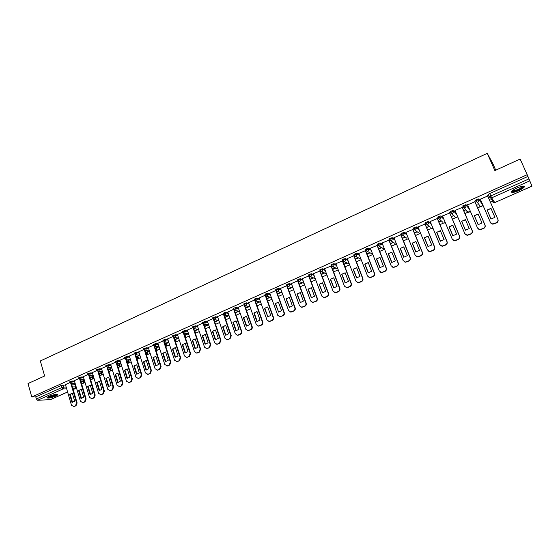 <?xml version="1.0" encoding="UTF-8"?>
<svg xmlns="http://www.w3.org/2000/svg" width="560" height="560" viewBox="0 0 560 560"><rect width="100%" height="100%" fill="white"/><g stroke="black" fill="none" stroke-linecap="round" stroke-linejoin="round"><path stroke-width="0.84" d="M74.431 380.975L72.072 380.982L69.559 381.976M83.405 376.971L81.053 376.964L78.526 377.972M92.449 372.939L90.111 372.911L87.577 373.926M101.577 368.865L99.246 368.823L96.698 369.845M110.789 364.756L108.458 364.693L105.903 365.729M120.078 360.619L117.761 360.535L115.192 361.571M129.451 356.44L127.141 356.335L124.558 357.385M138.908 352.226L136.605 352.093L134.015 353.157M148.449 347.97L146.153 347.816L143.556 348.894M158.074 343.679L155.792 343.504L153.174 344.589M167.79 339.353L165.515 339.15L162.89 340.249M177.59 334.985L175.322 334.761L172.69 335.867M187.488 330.582L185.227 330.33L182.574 331.443M197.47 326.137L195.216 325.85L192.556 326.984M207.55 321.657L205.303 321.335L202.629 322.483M217.721 317.135L215.481 316.785L212.793 317.94M227.983 312.571L225.75 312.179L223.048 313.348M238.35 307.965L236.124 307.538L234.143 308.014L233.401 308.721M248.808 303.317L246.589 302.855L244.615 303.331L243.852 304.052M259.371 298.627L257.152 298.123L255.178 298.592L254.408 299.334M270.032 293.902L267.82 293.349L265.846 293.818L265.055 294.574M280.798 289.128L278.586 288.526L276.619 288.995L275.807 289.765M291.662 284.319L289.457 283.661L287.49 284.123L286.657 284.914M302.638 279.461L300.433 278.747L298.473 279.209L297.605 280.014M313.719 274.561L311.514 273.784L309.554 274.239L308.686 275.072M324.912 269.626L322.7 268.779L320.747 269.227L319.851 270.081M336.224 264.649L333.998 263.718L332.052 264.166L331.135 265.041M347.641 259.623L345.408 258.615L343.462 259.056L342.524 259.952M359.177 254.569L356.93 253.456L354.984 253.89L354.032 254.814M370.832 249.473L368.564 248.241L366.625 248.682L365.645 249.627M382.613 244.342L380.317 242.984L378.385 243.411L377.384 244.391M394.52 239.183L392.189 237.671L389.123 238.833L389.417 239.743M406.567 234.003L404.173 232.302L401.086 233.478L401.38 234.402M418.747 228.809L416.283 226.877L413.175 228.074L413.469 229.012M431.074 223.615L428.519 221.403L425.383 222.607L425.677 223.559M443.562 218.463L440.874 215.866L437.717 217.091L438.018 218.057M456.246 213.388L453.362 210.28L450.17 211.519L450.478 212.499M469.161 208.488L465.976 204.631L462.756 205.891L463.071 206.878M482.153 203.651L478.723 198.926L475.475 200.2L475.79 201.201M518.581 190.687C521.472 189.364 523.369 188.153 524.265 187.054C524.748 185.528 522.396 185.801 517.223 187.88C514.332 189.21 512.449 190.414 511.574 191.499C511.112 193.018 513.45 192.745 518.581 190.687M55.755 396.123L57.806 394.842C57.225 393.883 54.299 394.387 49.035 396.34L46.998 397.614C47.614 398.566 50.533 398.069 55.755 396.123M81.613 383.852L82.208 383.586M84.259 382.676L85.001 382.347M90.636 379.841L91.049 379.659M93.086 378.756L94.066 378.315M101.983 374.801L103.215 374.255M109.445 371.714L108.941 371.707M110.964 370.811L112.441 370.153M120.022 366.786L121.751 366.016M129.15 362.733L131.138 361.844M138.369 358.638L140.616 357.637M147.658 354.508L150.178 353.388M157.038 350.343L159.824 349.104M166.495 346.143L169.554 344.778M176.036 341.901L179.375 340.417M185.668 337.624L189.287 336.014M195.377 333.305L199.29 331.569M205.408 328.853L209.384 327.082M215.544 324.352L219.576 322.56M225.778 319.802L229.859 317.989M236.103 315.217L240.24 313.376M246.526 310.583L250.712 308.728M257.054 305.907L261.289 304.024M267.673 301.189L271.964 299.285M278.397 296.429L282.744 294.497M289.219 291.62L293.622 289.66M300.153 286.762L304.612 284.781M311.185 281.862L315.7 279.853M322.322 276.913L326.9 274.876M333.571 271.915L338.212 269.85M344.932 266.868L349.629 264.782M356.405 261.772L361.165 259.658M367.99 256.627L372.813 254.478M379.687 251.426L384.321 249.368M391.503 246.176L395.906 244.223M403.438 240.877L408.387 238.679M415.492 235.522L420.238 233.415M427.665 230.111L432.201 228.095M439.971 224.644L444.283 222.726M452.396 219.128L456.491 217.308M464.947 213.549L468.818 211.827M477.631 207.914L481.271 206.297M482.468 205.765L483.063 205.499M490.448 202.223L492.779 201.18M495.74 170.184L492.842 163.618L487.256 153.335L494.872 170.583L520.142 159.054L527.198 174.699L31.78 396.998L28 383.572L44.639 375.977L40.334 360.962L487.256 153.335M50.288 399.651L37.625 400.274L36.351 398.958L35.763 396.872L61.173 385.49L65.541 384.944M71.799 384.867L75.096 384.832L75.95 387.03L75.159 388.668L72.94 388.752M35.763 396.872L31.78 396.998M488.642 195.188L489.321 197.015M527.198 174.699L531.979 186.102M487.732 195.993L480.34 199.213M476.539 205.38L477.491 204.96L476.42 205.114M474.957 201.712L467.607 204.855M463.869 211.022L465.066 210.497L463.757 210.756M462.308 207.368L455.007 210.462M451.332 216.608L452.76 215.971L451.22 216.342M449.792 212.968L442.54 216.013M438.921 222.138L440.58 221.396L438.809 221.872M437.402 218.505L430.199 221.515M426.636 227.612L428.526 226.772L426.524 227.346M425.138 223.993L417.991 226.968M414.47 233.03L416.591 232.092L414.365 232.764M412.993 229.425L405.902 232.365M402.43 238.392L404.768 237.356L402.325 238.133M400.974 234.801L393.932 237.713M390.509 243.705L393.064 242.571L390.404 243.439M389.074 240.121L382.081 243.005M377.293 245.392L370.356 248.248M365.624 250.607L358.736 253.442M354.074 255.773L347.242 258.587M342.636 260.89L335.853 263.676M331.31 265.958L324.569 268.716M320.089 270.977L313.404 273.714M308.973 275.898L302.344 278.656M297.829 280.784L291.389 283.556M286.846 285.635L280.532 288.414M275.989 290.458L269.787 293.216M265.244 295.232L259.14 297.983M254.583 299.971L248.591 302.701M244.048 304.682L238.14 307.37M233.597 309.358L227.787 312.004M223.237 313.992L217.532 316.589M212.975 318.584L207.375 321.132M202.811 323.134L197.302 325.64M192.738 327.642L187.327 330.099M182.756 332.108L177.443 334.523M172.865 336.532L167.643 338.905M178.262 337.974L175.196 339.346M163.058 340.914L157.934 343.252M168.525 342.314L165.62 343.609M153.349 345.261L148.316 347.55M158.879 346.612L156.135 347.837M143.724 349.566L138.775 351.82M149.317 350.875L146.727 352.03M134.183 353.836L129.325 356.048M135.135 354.802L139.811 355.096L137.403 356.181M124.733 358.064L119.882 360.234L126.462 381.241L128.926 382.55L130.683 381.787L131.845 378.896L132.349 378.896L131.187 381.78L128.534 382.676M130.354 359.324L128.163 360.304M115.36 362.257L110.677 364.392M120.974 363.503L119 364.385M106.071 366.415L101.472 368.508M111.671 367.647L109.914 368.431M96.866 370.531L92.274 372.589L98.602 393.393L100.989 394.702L102.697 393.96L103.845 391.111L104.37 391.097L103.229 393.939L100.716 394.814M102.459 371.756L100.905 372.449M87.738 374.619L83.3 376.635M93.317 375.83L91.98 376.425M78.694 378.665L74.333 380.646M84.266 379.862L83.125 380.373M80.752 380.947L83.853 380.933L84.308 381.808L83.055 383.579L84.07 381.661L80.969 381.682M89.789 376.992L92.68 376.999L93.135 377.881L91.875 379.659L92.904 377.734L90.006 377.727M98.896 373.009L101.584 373.037L102.039 373.926L100.772 375.704L101.808 373.772L99.12 373.744M108.094 368.991L110.565 369.033L111.013 369.929L109.746 371.721L110.796 369.775L108.318 369.733M117.369 364.938L119.63 365.001L120.064 365.904L118.797 367.696L119.854 365.743L117.6 365.687M126.735 360.857L128.765 360.934L129.199 361.837L127.925 363.643L128.996 361.676L126.966 361.606M136.178 356.748L137.984 356.832L138.411 357.742L137.137 359.555L138.222 357.574L136.416 357.497M145.712 352.604L147.28 352.695L147.707 353.605L146.601 355.404L147.518 353.437L145.95 353.353M155.33 348.425L156.66 348.516L157.08 349.433L156.212 351.176M165.046 344.218L166.124 344.302L166.537 345.226L165.9 346.864M174.846 339.983L175.672 340.053L176.078 340.977L175.658 342.468M184.737 335.706L185.304 335.762L185.703 336.7L185.486 337.967M194.726 331.408L195.419 332.374L195.37 333.34M205.163 327.852L205.275 328.454M489.335 199.682L490.042 199.367L489.223 199.409M69.727 382.676L65.45 384.622M75.285 383.866L74.347 384.286M74.417 384.524L75.355 384.104M83.195 380.611L84.336 380.107M92.05 376.663L93.394 376.068M100.982 372.687L102.529 372.001M109.991 368.676L111.748 367.892M119.07 364.63L121.044 363.748M128.24 360.549L130.431 359.569M137.48 356.426L139.895 355.355M146.804 352.275L149.443 351.099M156.212 348.082L159.082 346.808M165.704 343.854L168.805 342.475M175.273 339.591L178.619 338.1M184.933 335.286L188.517 333.69M194.684 330.946L198.499 329.245M204.617 326.515L208.495 324.793M214.746 322.007L218.575 320.299M224.966 317.45L228.753 315.77M235.284 312.858L239.022 311.192M245.7 308.217L249.389 306.572M256.207 303.534L259.847 301.917M266.819 298.809L270.403 297.213M277.529 294.035L281.064 292.46M288.344 289.219L291.823 287.672M299.264 284.354L302.68 282.835M310.282 279.447L313.642 277.949M321.412 274.491L324.709 273.021M332.647 269.486L335.888 268.044M343.994 264.425L347.165 263.018M355.453 259.322L358.554 257.943M367.024 254.17L369.992 252.847M378.707 248.962L381.472 247.737M84.273 381.689L83.853 380.933M93.1 377.762L92.68 376.999M101.997 373.8L101.584 373.037M110.971 369.803L110.565 369.033M120.029 365.771L119.63 365.001M129.157 361.704L128.765 360.934M138.369 357.602L137.984 356.832M147.658 353.465L147.28 352.695M157.031 349.293L156.66 348.516M166.488 345.079L166.124 344.302M176.029 340.83L175.672 340.053M185.654 336.546L185.304 335.762M195.363 332.22L195.02 331.436M478.94 205.037L479.346 205.1M75.915 386.911L75.096 384.832M527.898 176.449L489.713 193.55L488.285 194.642M381.164 247.562L378.602 248.703M369.67 252.679L366.919 253.904M358.225 257.782L355.348 259.063M346.822 262.864L343.896 264.166M335.524 267.897L332.549 269.22M324.338 272.881L321.314 274.232M313.257 277.816L310.184 279.188M302.288 282.709L299.166 284.102M291.41 287.553L288.253 288.96M280.644 292.355L277.438 293.783M269.976 297.108L266.728 298.557M259.406 301.819L256.123 303.282M248.934 306.488L245.609 307.965M238.56 311.108L235.2 312.606M228.277 315.686L224.882 317.205M218.092 320.229L214.662 321.755M207.998 324.723L204.533 326.27M197.995 329.182L194.502 330.743M188.083 333.599L184.562 335.167M487.102 210.049L490.987 208.334L494.914 217.35L491.008 219.058L487.102 210.049L491.078 208.544M487.249 210.259L491.071 219.058M487.62 195.748L497.973 219.492C498.442 220.976 497.952 222.124 496.503 222.922L492.8 224.203L490.812 223.118M480.249 199.003L490.441 222.516L492.653 224.014L496.363 222.733C497.812 221.928 498.309 220.78 497.84 219.296L497.973 219.492M487.564 195.734L497.84 219.296M474.292 215.705L478.135 214.011L482.013 222.999L478.149 224.686L474.292 215.705L478.226 214.214M474.46 215.908L478.226 224.679M474.873 201.523L485.058 225.12C485.513 226.604 485.03 227.745 483.588 228.536L479.969 229.803L478.072 228.858M467.537 204.694L477.582 228.123L479.808 229.621L483.434 228.354C484.876 227.556 485.366 226.415 484.904 224.931L485.058 225.12M474.775 201.453L484.904 224.931M461.622 221.305L465.423 219.625L469.245 228.578L465.423 230.251L461.622 221.305L465.507 219.821M461.797 221.494L465.521 230.244M462.245 207.221L472.269 230.699C472.724 232.176 472.241 233.303 470.813 234.094L467.271 235.347L465.458 234.528M454.951 210.329L464.856 233.674L467.096 235.172L470.645 233.912C472.066 233.128 472.556 231.994 472.101 230.517L472.269 230.699M462.112 207.123L472.101 230.517M523.222 186.067L522.809 187.11C520.639 189.427 511.763 192.647 511.973 191.051M512.344 190.715C515.158 190.841 518.462 189.546 522.256 186.844L522.718 186.116L523.313 186.319M511.427 191.758C512.876 192.591 521.416 189.168 523.572 186.879L524.118 186.137M56.966 394.303L56.994 394.317C57.281 395.374 48.146 398.153 47.558 397.187L47.53 397.138M48.006 396.844C51.044 396.767 53.858 395.927 56.441 394.317M47.068 397.523C48.475 398.167 56.756 395.682 57.582 394.373M449.078 226.842L452.844 225.183L456.603 234.108L452.823 235.76L449.078 226.842L452.921 225.372M449.267 227.031L452.942 235.753M449.743 212.842L459.613 236.215C460.061 237.685 459.578 238.812 458.171 239.589L454.699 240.835L452.984 240.121M442.491 215.901L452.256 239.169L454.51 240.667L457.989 239.421C459.396 238.644 459.879 237.517 459.431 236.04L459.613 236.215M449.582 212.73L459.431 236.04M436.66 232.33L440.384 230.685L444.101 239.575L440.356 241.213L436.66 232.33L440.461 230.867M436.87 232.505L440.489 241.206M437.36 218.4L447.083 241.675C447.524 243.145 447.048 244.258 445.655 245.035L442.253 246.26L440.629 245.651M430.157 221.417L439.789 244.608L442.05 246.099L445.459 244.874C446.852 244.097 447.328 242.977 446.887 241.514L447.083 241.675M437.178 218.274L446.887 241.514M424.368 237.762L428.057 236.131L431.718 244.993L428.015 246.61L424.368 237.762L428.134 236.306M424.592 237.93L428.162 246.603M425.096 223.895L434.686 247.086C435.12 248.542 434.651 249.655 433.265 250.418L429.926 251.636L428.4 251.111M417.949 226.877L427.448 249.984L429.709 251.482L433.055 250.264C434.434 249.501 434.91 248.388 434.476 246.925L434.686 247.086M424.9 223.769L434.476 246.925M412.202 243.131L415.856 241.521L419.461 250.355L415.793 251.958L412.202 243.131L415.926 241.689M412.433 243.292L415.961 251.951M412.958 229.334L422.415 252.434C422.842 253.89 422.373 254.996 421.008 255.752L417.732 256.956L416.29 256.501M405.867 232.288L415.233 255.318L417.501 256.809L420.777 255.605C422.149 254.849 422.618 253.736 422.191 252.28L422.415 252.434M412.748 229.208L422.191 252.28M400.155 248.451L403.774 246.855L407.33 255.661L403.697 257.25L400.155 248.451L403.837 247.023M400.407 248.605L403.886 257.236M400.946 234.717L410.263 257.733C410.683 259.182 410.221 260.281 408.863 261.03L405.65 262.22L404.292 261.835M393.904 237.636L403.144 260.589L405.405 262.08L408.625 260.89C409.983 260.141 410.445 259.035 410.025 257.586L410.263 257.733M400.715 234.591L410.025 257.586M388.227 253.722L391.811 252.14L395.318 260.911L391.727 262.486L388.227 253.722L391.874 252.301M388.493 253.869L391.923 262.472M389.046 240.051L398.237 262.976C398.65 264.418 398.188 265.51 396.851 266.259L393.694 267.428L392.413 267.099M382.053 242.935L391.167 265.811L393.435 267.302L396.599 266.126C397.936 265.377 398.398 264.285 397.985 262.836L398.237 262.976M388.801 239.918L397.985 262.836M376.425 258.937L379.967 257.369L383.432 266.112L379.869 267.666L376.425 258.937L380.03 257.523M376.698 259.077L380.086 267.659M377.265 245.322L386.33 268.163C386.736 269.605 386.274 270.69 384.951 271.432L381.85 272.594L380.646 272.307M370.328 248.185L379.316 270.977L381.584 272.468L384.685 271.306C386.015 270.564 386.47 269.472 386.064 268.037L386.33 268.163M377.006 245.196L386.064 268.037M364.735 264.103L368.242 262.549L371.658 271.264L368.172 272.804L364.735 264.103L368.298 262.696M365.022 264.236L368.368 272.79M365.603 250.544L374.535 273.308C374.941 274.736 374.486 275.821 373.17 276.556L370.125 277.697L368.991 277.459M358.715 253.379L367.577 276.094L369.845 277.585L372.89 276.43C374.206 275.702 374.661 274.617 374.262 273.182L374.535 273.308M365.323 250.425L374.262 273.182M353.157 269.213L356.636 267.68L360.003 276.36L356.594 277.886L353.157 269.213L356.685 267.82M353.458 269.339L356.755 277.872M354.053 255.717L362.866 278.397C363.258 279.825 362.81 280.903 361.508 281.624L358.512 282.758L357.441 282.548M347.214 258.524L355.957 281.162L358.218 282.646L361.214 281.512C362.516 280.784 362.971 279.706 362.572 278.278L362.866 278.397M353.766 255.598L362.572 278.278M341.698 274.274L345.135 272.755L348.46 281.407L345.135 282.912L341.698 274.274L345.191 272.888M342.006 274.393L345.268 282.905M342.615 260.834L351.309 283.437C351.694 284.858 351.246 285.929 349.958 286.65L347.018 287.77L346.003 287.588M335.832 263.62L344.456 286.181L346.71 287.665L349.657 286.538C350.945 285.817 351.393 284.746 351.001 283.325L351.309 283.437M342.314 260.722L351.001 283.325M330.344 279.286L333.753 277.781L337.029 286.405L333.774 287.896L330.344 279.286L333.802 277.914M330.666 279.405L333.886 287.889M331.289 265.902L339.857 288.428C340.242 289.842 339.801 290.906 338.52 291.62L336.413 292.537L334.67 292.572M324.555 268.667L333.06 291.151L335.307 292.628L338.205 291.522C339.486 290.808 339.934 289.737 339.549 288.323L339.857 288.428M330.974 265.79L339.549 288.323M319.102 284.256L322.483 282.765L325.71 291.354L322.532 292.831L319.102 284.256L322.525 282.891M319.438 284.361L322.616 292.824M320.068 270.928L328.524 293.37C328.902 294.777 328.461 295.841 327.201 296.548L325.108 297.458L323.442 297.507M313.383 273.665L321.776 296.072L324.023 297.549L326.872 296.45C328.139 295.743 328.58 294.679 328.202 293.272L328.524 293.37M319.739 270.816L328.202 293.272M307.972 289.17L311.318 287.693L314.503 296.261L311.388 297.717L307.972 289.17L311.36 287.812M308.315 289.275L311.451 297.71M308.959 275.898L317.303 298.263C317.674 299.67 317.233 300.72 315.98 301.42L312.312 302.393M302.323 278.614L310.604 300.944L312.837 302.414L315.644 301.336C316.897 300.629 317.338 299.579 316.967 298.165L317.303 298.263M308.623 275.793L316.967 298.165M296.947 294.042L300.258 292.579L303.408 301.112L300.356 302.554L296.947 294.042L300.3 292.691M297.304 294.14L300.398 302.554M298.081 281.162L306.187 303.107C306.551 304.507 306.117 305.557 304.878 306.25L301.294 307.223M291.368 283.514L299.537 305.767L301.763 307.244L304.528 306.166C305.767 305.473 306.208 304.423 305.837 303.023L306.187 303.107M297.605 280.721L305.837 303.023M286.027 298.865L289.31 297.416L292.411 305.921L289.422 307.349L286.027 298.865L289.345 297.521M286.391 298.956L289.45 307.349M287.245 286.209L295.176 307.909C295.54 309.302 295.106 310.345 293.874 311.038L290.367 312.011M280.518 288.365L288.575 310.548L290.794 312.018L293.517 310.961C294.742 310.268 295.176 309.225 294.819 307.825L295.176 307.909M286.699 285.6L294.819 307.825M275.212 303.639L278.46 302.204L281.519 310.688L278.593 312.095L275.212 303.639L278.208 302.218M275.59 303.723L278.6 312.095M276.493 291.158L284.27 312.662C284.627 314.055 284.2 315.091 282.982 315.777L279.552 316.75M269.773 293.174L277.718 315.28L279.93 316.75L282.611 315.7C283.829 315.021 284.256 313.978 283.899 312.585L284.27 312.662M275.891 290.437L283.899 312.585M264.887 308.455L267.862 316.799L264.495 308.371L267.75 307.048M265.832 296.044L273.469 317.373C273.819 318.759 273.392 319.788 272.188 320.467L268.828 321.44M264.495 308.371L267.715 306.95L270.739 315.399L267.862 316.799M259.126 297.941L266.966 319.97L269.164 321.44L271.81 320.404C273.014 319.725 273.441 318.689 273.091 317.303L273.469 317.373M265.188 295.225L273.091 317.303M253.883 313.061L257.075 311.654L260.05 320.075L257.236 321.454L256.851 321.475L253.883 313.061L256.767 311.668M254.282 313.138L257.222 321.454M255.262 300.86L262.766 322.035C263.116 323.414 262.689 324.443 261.499 325.115L258.202 326.088M248.577 302.659L256.312 324.618L258.503 326.081L261.107 325.059C262.304 324.38 262.724 323.358 262.381 321.972L262.766 322.035M254.625 300.104L262.381 321.972M243.369 317.709L246.526 316.309L249.473 324.702L246.708 326.067L246.302 326.088L243.369 317.709L246.561 316.4M243.775 317.772L246.68 326.074M244.79 305.627L252.168 326.655C252.511 328.034 252.091 329.056 250.908 329.721L247.681 330.687M238.126 307.335L245.763 329.217L247.94 330.68L250.509 329.665C251.692 329 252.112 327.978 251.769 326.599L252.168 326.655M244.153 304.878L251.769 326.599M232.953 322.308L236.082 320.922L238.987 329.287L236.278 330.638L235.844 330.659L232.953 322.308L236.11 321.006M233.373 322.371L236.236 330.645M234.409 310.338L241.668 331.233C242.004 332.605 241.591 333.62 240.415 334.285L237.251 335.244M227.773 311.962L235.312 333.774L237.482 335.237L240.009 334.236C241.178 333.571 241.598 332.556 241.262 331.184L241.668 331.233M233.835 309.799L241.262 331.184M222.635 326.865L225.736 325.493L228.599 333.83L225.939 335.167L225.491 335.195L222.635 326.865L225.358 325.514M223.062 326.921L225.89 335.174M224.126 315L231.273 335.769L230.027 338.8L226.912 339.759M217.518 316.554L224.952 338.296L227.115 339.745L227.682 339.598L229.607 338.758L230.853 335.72L231.273 335.769M223.573 314.552L230.853 335.72M212.415 331.38L215.481 330.022L218.309 338.331L215.698 339.654L215.229 339.682L212.415 331.38L215.082 330.043M212.849 331.429L215.642 339.661M213.934 319.613L220.962 340.263L219.73 343.28L216.671 344.232M207.361 321.097L214.697 342.769L216.839 344.218L217.392 344.071L219.296 343.238L220.535 340.221L220.962 340.263M213.388 319.228L220.535 340.221M202.286 335.853L205.352 334.579L204.904 334.53L205.324 334.509L208.117 342.79L205.548 344.099L205.058 344.127L202.286 335.853L204.904 334.53M202.727 335.902L205.485 344.106M203.833 324.177L210.756 344.715L209.524 347.718L206.521 348.663M197.288 325.605L204.533 347.2L206.661 348.649L207.2 348.502L209.09 347.683L210.315 344.673L210.756 344.715M203.294 323.841L210.315 344.673M192.248 340.284L195.265 338.954L198.016 347.207L195.489 348.509L194.985 348.53L192.248 340.284L195.286 339.017M192.703 340.326L195.419 348.516M193.816 328.699L200.641 349.125L199.416 352.114L196.462 353.052M187.313 330.064L194.46 351.589L196.581 353.038L197.099 352.898L198.968 352.079L200.193 349.09L200.641 349.125M193.291 328.405L200.193 349.09M182.301 344.68L185.29 343.364L188.006 351.589L185.528 352.87L185.003 352.898L182.301 344.68L185.311 343.42M182.763 344.715L185.451 352.877M183.897 333.172L190.617 353.493L189.406 356.468L186.494 357.399M177.429 334.488L184.478 355.943L186.585 357.392L187.096 357.245L188.944 356.44L190.162 353.465L190.617 353.493M183.372 332.913L190.162 353.465M172.445 349.034L175.406 347.725L178.087 355.922L175.651 357.196L175.119 357.224L172.445 349.034L174.937 347.753M172.921 349.062L175.567 357.203M174.062 337.603L180.684 357.826L179.48 360.78L176.61 361.711M167.629 338.87L174.587 360.255L177.177 361.564L179.018 360.766L180.222 357.798L180.684 357.826M173.537 337.372L180.222 357.798M162.68 353.346L165.634 352.1L165.13 352.079L165.613 352.051L168.259 360.227L165.858 361.48L165.312 361.508L162.68 353.346L165.13 352.079M163.163 353.374L165.781 361.487M164.318 341.985L170.842 362.117L169.645 365.057L166.817 365.974M157.927 343.217L164.787 364.532L167.349 365.834L169.169 365.043L170.366 362.096L170.842 362.117M163.793 341.789L170.366 362.096M153.006 357.623L155.911 356.335L158.522 364.483L156.163 365.729L155.603 365.757L153.006 357.623L155.925 356.384M153.489 357.644L156.079 365.736M154.658 346.332L161.091 366.366L159.901 369.299L157.115 370.209M148.302 347.522L155.078 368.767L157.612 370.069L159.418 369.285L160.608 366.352L161.091 366.366M154.133 346.164L160.608 366.352M143.409 361.858L146.293 360.584L148.869 368.704L146.545 369.936L145.978 369.971L143.409 361.858L146.307 360.626M143.906 361.879L146.461 369.95M145.089 350.637L151.424 370.58L150.241 373.499L147.497 374.402M138.768 351.785L145.453 372.96L147.966 374.269L149.751 373.492L150.934 370.573L151.424 370.58M144.557 350.49L150.934 370.573M133.903 366.058L136.759 364.798L139.3 372.89L137.018 374.108L136.437 374.143L133.903 366.058L136.773 364.833M134.407 366.072L136.927 374.122M135.597 354.9L141.841 374.759L140.672 377.657L137.97 378.553L140.175 377.657L141.344 374.752L141.841 374.759M129.318 356.013L135.919 377.118L138.46 378.553M135.065 354.774L141.344 374.752M124.481 370.216L127.316 368.97L129.822 377.034L127.575 378.245L126.98 378.28L124.481 370.216L127.323 369.005M124.992 370.23L127.484 378.252M126.189 359.121L132.349 378.896M125.657 359.023L131.845 378.896M115.143 374.346L117.95 373.107L120.428 381.143L118.216 382.34L117.614 382.375L115.143 374.346L117.957 373.135M115.661 374.346L118.118 382.354M116.865 363.307L122.941 382.998L121.786 385.875L119.182 386.757M110.663 364.357L117.096 385.329L119.532 386.638L121.268 385.882L122.43 383.005L122.941 382.998M116.333 363.223L122.43 383.005M105.889 378.434L108.668 377.202L111.111 385.217L108.934 386.4L108.325 386.435L105.889 378.434L108.675 377.23M106.414 378.434L108.843 386.414M107.128 367.402L107.611 367.451L113.617 387.065L112.462 389.921L109.907 390.803M101.458 368.48L107.807 389.382L110.222 390.684L111.944 389.935L113.092 387.072L113.617 387.065M107.086 367.388L113.092 387.072M96.712 382.487L99.47 381.269L101.878 389.256L99.736 390.425L99.113 390.467L96.712 382.487L99.477 381.29M97.244 382.48L99.645 390.439M98.462 371.567L104.37 391.097M97.923 371.518L103.845 391.111M99.113 390.467L99.498 390.453M87.619 386.505L90.349 385.294L92.729 393.26L90.615 394.422L89.992 394.457L87.619 386.505L90.356 385.315M88.158 386.491L90.524 394.436M89.383 375.641L95.207 395.087L94.073 397.922L91.609 398.79M83.293 376.607L89.474 397.376L91.84 398.678L93.534 397.943L94.668 395.108L95.207 395.087M88.837 375.606L94.668 395.108M89.992 394.457L90.426 394.443M80.941 398.412L78.603 390.488L81.312 389.305L83.657 397.229L81.431 398.398M79.149 390.474L81.487 398.391M80.381 379.68L86.121 399.049L84.994 401.87L82.572 402.731M78.603 390.488L81.312 389.291M74.326 380.618L80.43 401.317L82.775 402.626L84.448 401.891L85.582 399.07L86.121 399.049M84.21 379.673L79.828 379.659L85.582 399.07M70.217 394.415L72.352 393.26L74.669 401.156L71.974 402.339L72.513 402.311L70.217 394.415L69.664 394.436L71.974 402.339M71.456 383.691L77.119 402.976L75.999 405.783L73.612 406.637M69.664 394.436L72.345 393.246M65.436 384.594L71.463 405.23L73.78 406.532L75.446 405.811L76.566 403.004L77.119 402.976M70.896 383.677L76.566 403.004M69.783 382.725L72.296 381.731L74.655 381.717M72.072 380.982L72.296 381.731L71.547 383.607L70.882 383.67M78.75 378.721L81.277 377.713L83.622 377.72M81.053 376.964L81.277 377.713L80.528 379.596L78.715 378.595L78.491 377.839M87.801 374.675L90.335 373.667L92.673 373.688M90.111 372.911L90.335 373.667L89.579 375.557L88.851 375.613M96.929 370.601L99.477 369.579L101.808 369.621M99.246 368.823L99.477 369.579L98.714 371.476L97.951 371.525M106.134 366.485L108.696 365.456L111.02 365.512M108.458 364.693L108.696 365.456L107.611 367.451L111.636 367.542M115.43 362.334L117.992 361.291L120.309 361.375M117.761 360.535L117.992 361.291L117.222 363.209L116.382 363.244M124.803 358.148L127.379 357.098L129.689 357.196M127.141 356.335L127.379 357.098L126.602 359.023L125.72 359.044M134.253 353.92L136.843 352.863L139.146 352.982M136.605 352.093L136.843 352.863L136.066 354.795L134.211 353.773L133.966 353.01M143.794 349.664L146.398 348.586L148.694 348.733M146.153 347.816L146.398 348.586L145.614 350.532L144.634 350.525M153.426 345.359L156.037 344.274L158.319 344.449M155.792 343.504L156.037 344.274L155.246 346.234L154.21 346.199M163.142 341.019L165.76 339.927L168.042 340.123M165.515 339.15L165.76 339.927L164.969 341.894L163.877 341.838M172.942 336.644L175.581 335.538L177.849 335.762M175.322 334.761L175.581 335.538L174.776 337.512L173.628 337.428M182.833 332.227L185.486 331.107L187.74 331.359M185.227 330.33L185.486 331.107L184.674 333.088L183.463 332.976M192.815 327.768L195.475 326.634L197.729 326.914M195.216 325.85L195.475 326.634L194.663 328.629L193.382 328.475M202.888 323.267L205.569 322.119L207.809 322.434M205.303 321.335L205.569 322.119L204.75 324.128L203.392 323.925M213.059 318.724L215.747 317.569L217.987 317.912M215.481 316.785L215.747 317.569L214.921 319.585L213.493 319.326M223.321 314.139L226.023 312.97L228.256 313.355M225.75 312.179L226.023 312.97L225.197 315L223.685 314.678M233.681 309.512L236.397 308.329L238.623 308.749M236.124 307.538L236.397 308.329L235.564 310.366L233.975 309.981M244.132 304.843L244.895 304.122L246.869 303.646L249.088 304.108M246.589 302.855L246.869 303.646L246.029 305.697L244.363 305.228M254.688 300.132L255.465 299.39L257.432 298.921L259.651 299.425M257.152 298.123L257.432 298.921L256.592 300.979L254.849 300.419M265.342 295.372L266.133 294.616L268.107 294.147L270.319 294.693M267.82 293.349L268.107 294.147L267.253 296.219L265.44 295.561M276.094 290.57L276.913 289.793L278.873 289.331L281.085 289.926M278.586 288.526L278.873 289.331L278.019 291.41L276.136 290.647M293.02 288.015L288.365 286.685L286.951 285.719L287.784 284.928L289.751 284.466L291.956 285.117M289.457 283.661L289.751 284.466L288.883 286.559L288.365 286.685L286.881 285.516L286.587 284.711M297.92 280.826L298.767 280.014L300.727 279.559L302.939 280.266M300.433 278.747L300.727 279.559L299.859 281.659L297.906 280.819M308.987 275.884L309.855 275.051L311.815 274.596L314.02 275.366M311.514 273.784L311.815 274.596L310.94 276.71L308.959 275.87M320.159 270.893L321.055 270.046L323.008 269.591L325.22 270.431M322.7 268.779L323.008 269.591L322.126 271.712L320.124 270.879M331.443 265.853L332.36 264.985L334.306 264.537L336.532 265.454M333.998 263.718L334.306 264.537L333.417 266.672L332.822 266.805L331.401 265.839M342.839 260.771L343.777 259.875L345.723 259.427L347.956 260.435M345.408 258.615L345.723 259.427L344.827 261.576L344.211 261.716L342.783 260.743M354.347 255.633L355.306 254.716L357.252 254.275L359.499 255.381M356.93 253.456L357.252 254.275L356.349 256.431L355.705 256.571L354.284 255.598M365.974 250.446L366.954 249.501L368.886 249.067L371.154 250.285M368.564 248.241L368.886 249.067L367.976 251.237L367.318 251.377L365.89 250.411M377.713 245.217L378.714 244.244L380.646 243.81L382.942 245.161M380.317 242.984L380.646 243.81L379.729 245.987L379.043 246.134L377.622 245.161M389.571 239.932L390.593 238.924L392.518 238.497L394.856 240.002M392.189 237.671L392.518 238.497L391.594 240.688L390.88 240.835L389.466 239.862M406.693 238.147L401.429 234.311L404.516 233.135L406.896 234.822M404.173 232.302L404.516 233.135L403.585 235.34L402.843 235.487L401.086 233.478M418.439 232.764L413.518 228.907L416.626 227.717L419.083 229.635M416.283 226.877L416.626 227.717L415.688 229.929L414.925 230.083L413.175 228.074M430.283 227.29L425.726 223.447L428.869 222.243L431.417 224.448M428.519 221.403L428.869 222.243L427.924 224.469L427.119 224.623L425.383 222.607M442.855 222.299L438.067 217.931L441.231 216.713L443.912 219.289M440.874 215.866L441.231 216.713L440.279 218.953L439.446 219.107L437.717 217.091M455.098 216.881L450.527 212.366L453.719 211.12L456.596 214.214M453.362 210.28L453.719 211.12L452.76 213.374L451.892 213.535L450.17 211.519M467.46 211.414L466.893 211.386L468.237 212.331L463.12 206.738L466.34 205.478L469.518 209.314M465.976 204.631L466.34 205.478L465.374 207.746L464.471 207.9L462.756 205.891M479.934 205.884L479.297 205.87L480.634 206.815L477.176 202.209L475.804 201.243L477.197 200.172L479.087 199.773L482.517 204.484M478.723 198.926L479.087 199.773L478.114 202.055L477.176 202.209L475.475 200.2M63.175 384.972L63.791 387.072L66.15 387.037M72.408 386.939L75.698 386.89L74.97 388.71L73.164 389.515M66.689 388.871L63.049 388.941L37.625 400.274M49.952 399.805L67.599 391.979M529.858 180.831L491.666 197.855L494.767 202.601L531.986 186.102M155.575 349.181L156.905 349.265L156.205 351.134M165.291 344.974L166.369 345.058L165.879 346.794M175.091 340.739L175.917 340.809L175.623 342.363M184.989 336.469L185.556 336.525L185.437 337.82M194.978 332.164L195.3 333.137M482.139 203.616L482.496 204.442L481.551 206.661L480.634 206.815L482.37 205.947M469.959 211.428L468.237 212.331L469.119 212.184L470.169 210.84M457.674 216.846L455.973 217.798L457.695 216.804M445.298 222.593L443.821 223.202L445.284 222.558M432.985 228.214L431.788 228.557L432.964 228.172M420.756 233.702L419.881 233.863L420.742 233.66M408.625 239.071L408.079 239.113L408.611 239.036M395.059 243.467L390.88 240.835L389.123 238.833M383.537 248.717L384.65 249.445M372.134 253.911L372.792 254.443M100.485 375.704L99.715 375.697M91.602 379.659L90.587 379.659M82.796 383.579L81.536 383.593M489.713 193.55L491.666 197.855L490.693 198.016L489.335 197.043L490.763 195.958L528.997 178.878M61.173 385.49L61.789 387.597L63.791 387.072L63.049 388.941L61.789 387.597L36.351 398.958M488.32 194.453L489.37 196.854L490.693 198.016L493.815 202.755L494.795 202.636L493.815 202.755L492.485 201.803M532 186.144L494.795 202.587M302.47 307.062L302.82 307.146M304.528 306.166L304.878 306.25M291.48 311.843L291.844 311.92M293.517 310.961L293.874 311.038M280.595 316.582L280.966 316.652M282.611 315.7L282.982 315.777M269.808 321.272L270.193 321.335M271.81 320.404L272.188 320.467M259.126 325.913L259.518 325.976M261.107 325.059L261.499 325.115M248.549 330.519L248.948 330.575M250.509 329.665L250.908 329.721M238.063 335.076L238.476 335.125M240.009 334.236L240.415 334.285M227.682 339.598L228.102 339.64M229.607 338.758L230.027 338.8M217.392 344.071L217.826 344.106M219.296 343.238L219.73 343.28M207.2 348.502L207.641 348.537M209.09 347.683L209.524 347.718M197.099 352.898L197.547 352.926M198.968 352.079L199.416 352.114M187.096 357.245L187.551 357.273M188.944 356.44L189.406 356.468M177.177 361.564L177.646 361.578M179.018 360.766L179.48 360.78M167.349 365.834L167.825 365.848M169.169 365.043L169.645 365.057M157.612 370.069L158.102 370.083M159.418 369.285L159.901 369.299M147.966 374.269L148.456 374.269M149.751 373.492L150.241 373.499M138.404 378.427L138.901 378.427M140.175 377.657L140.672 377.657M128.926 382.55L129.43 382.543M130.683 381.787L131.187 381.78M119.532 386.638L120.043 386.631M121.268 385.882L121.786 385.875M110.222 390.684L110.74 390.67M111.944 389.935L112.462 389.921M100.989 394.702L101.521 394.681M102.697 393.96L103.229 393.939M91.84 398.678L92.379 398.657M93.534 397.943L94.073 397.922M82.775 402.626L83.314 402.598M84.448 401.891L84.994 401.87M73.78 406.532L74.333 406.504M75.446 405.811L75.999 405.783M57.68 394.408L57.806 394.842M377.279 244.132L379.043 246.134L384.601 249.326M365.547 249.375L367.318 251.377L372.701 254.205M353.934 254.576L355.705 256.571L360.941 259.084M342.44 259.721L344.211 261.716L349.314 263.963M331.051 264.817L332.822 266.805L337.82 268.821M319.774 269.857L321.545 271.845L326.445 273.658M308.602 274.855L310.38 276.836L315.189 278.474M297.542 279.804L299.32 281.785L304.045 283.262M275.73 289.562L277.508 291.536L282.107 292.74M264.985 294.378L266.763 296.338L271.299 297.423M254.338 299.138L256.109 301.098L260.596 302.078M243.789 303.863L245.567 305.809L249.998 306.698M233.338 308.539L235.116 310.485L239.505 311.283M222.985 313.166L224.756 315.112L229.11 315.826M212.73 317.758L214.501 319.69L218.813 320.334M202.566 322.308L204.337 324.233L208.614 324.807M192.5 326.816L194.264 328.734L198.513 329.245M182.518 331.282L184.289 333.193L188.503 333.641M172.634 335.706L174.398 337.61L178.584 338.009M162.834 340.088L164.598 341.992L168.756 342.335M153.125 344.435L154.889 346.332L159.019 346.626M143.507 348.74L145.264 350.63L149.373 350.875M124.516 357.238L126.273 359.114L130.34 359.282M115.15 361.431L115.381 362.194L116.9 363.3L120.946 363.426M105.861 365.589L107.611 367.451M96.656 369.705L98.406 371.567L102.417 371.616M87.535 373.793L87.759 374.549L89.278 375.641L93.268 375.662M69.524 381.857L69.741 382.606L71.267 383.691L75.222 383.649M50.148 399.756L67.606 392.021M73.171 389.55L75.159 388.668M301.763 307.244L302.113 307.321M290.794 312.018L291.158 312.095M279.93 316.75L280.301 316.82M269.164 321.44L269.549 321.503M258.503 326.081L258.902 326.137M247.94 330.68L248.346 330.729M246.197 316.323L246.554 316.386M237.482 335.237L237.895 335.286M235.725 320.943L236.11 320.999M227.115 339.745L227.535 339.794M216.839 344.218L217.273 344.26M206.661 348.649L207.102 348.684M196.581 353.038L197.029 353.066M194.824 338.975L195.272 339.024M186.585 357.392L187.047 357.413M184.835 343.385L185.29 343.42M176.687 361.697L177.149 361.718M166.873 365.974L167.349 365.981M157.15 370.202L157.633 370.209M155.407 356.363L155.89 356.391M147.511 374.395L148.001 374.402M145.775 360.612L146.272 360.633M136.234 364.826L136.731 364.84M128.492 382.676L128.996 382.669M126.777 368.998L127.281 369.012M119.105 386.757L119.623 386.75M117.397 373.135L117.915 373.142M109.809 390.803L110.327 390.796M108.108 377.237L108.633 377.237M100.59 394.821L101.122 394.8M98.903 381.297L99.428 381.297M91.448 398.797L91.987 398.776M89.768 385.329L90.307 385.322M82.39 402.738L82.936 402.71M80.724 389.326L81.27 389.312M73.409 406.644L73.962 406.616M71.75 393.281L72.303 393.267"/></g></svg>
